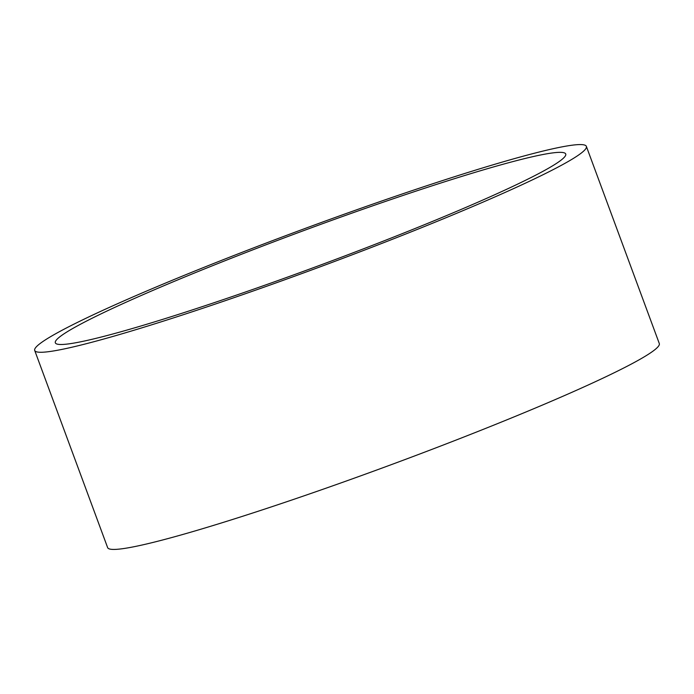 <?xml version="1.0" encoding="UTF-8"?>
<svg xmlns="http://www.w3.org/2000/svg" width="694" height="694" viewBox="0 0 694 694"><rect width="100%" height="100%" fill="white"/><g stroke="black" fill="none" stroke-linecap="round" stroke-linejoin="round"><path stroke-width="1.04" d="M382.897 241.286A272.1 19.068 -20.3 0 0 565.731 154.016A272.1 19.068 -20.3 0 0 238.172 255.548A272.1 19.068 -20.3 0 0 55.329 342.819A272.1 19.068 -20.3 0 0 382.897 241.286M34.7 350.453L107.631 547.618A294.1 20.603 -20.3 0 0 461.684 437.871A294.1 20.603 -20.3 0 0 659.3 343.547L586.369 146.382A294.1 20.603 -20.3 0 0 232.317 256.129A294.1 20.603 -20.3 0 0 34.7 350.453A294.1 20.603 -20.3 0 0 388.753 240.714A294.1 20.603 -20.3 0 0 586.369 146.382"/></g></svg>
